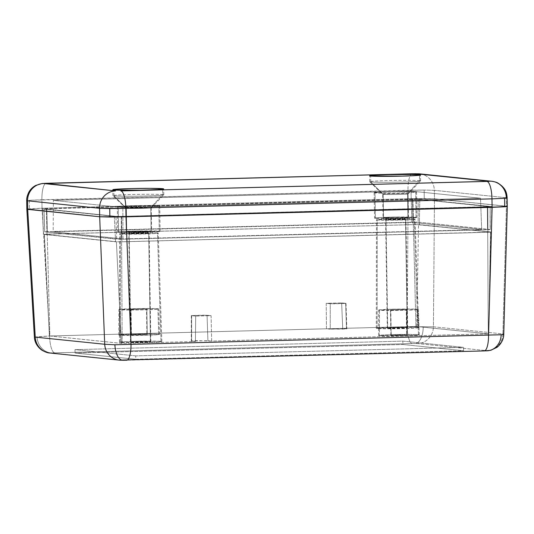 <?xml version="1.0" encoding="UTF-8"?>
<svg xmlns="http://www.w3.org/2000/svg" width="534" height="534" viewBox="0 0 534 534"><rect width="100%" height="100%" fill="white"/><g stroke="black" fill="none" stroke-linecap="round" stroke-linejoin="round"><path stroke-width="0.4" stroke-dasharray="2.67 2" d="M391.215 335.385L407.001 335.058L406.601 309.627L390.815 309.954L391.215 335.385L390.528 309.847L406.568 309.6L390.488 309.88L406.274 309.553L406.668 334.985L390.881 335.312L406.955 335.085L398.217 334.911L391.215 335.385M131.457 334.878L147.244 334.551L146.843 309.126L131.057 309.453L131.457 334.878L130.777 309.346L146.81 309.099L130.73 309.373L146.516 309.046L146.917 334.478L131.13 334.805L147.197 334.584L138.46 334.411L131.457 334.878M387.711 328.223A10.179 0.354 -0.9 0 0 398.931 328.297A10.179 0.354 -0.9 0 0 407.649 327.809A10.179 0.354 -0.9 0 0 407.235 327.716L405.533 219.214A10.179 0.354 179.1 0 1 405.947 219.314A10.179 0.354 179.1 0 1 397.229 219.801A10.179 0.354 179.1 0 1 386.009 219.721L387.711 328.223L386.009 219.721L385.635 219.661L394.853 219.134L405.907 219.28L386.009 219.721A10.179 0.354 179.1 0 1 385.595 219.628A10.179 0.354 179.1 0 1 394.312 219.14A10.179 0.354 179.1 0 1 405.533 219.214L407.235 327.716A10.179 0.354 -0.9 0 0 396.014 327.636A10.179 0.354 -0.9 0 0 387.297 328.13A10.179 0.354 -0.9 0 0 387.711 328.223L407.609 327.776L394.593 327.669L387.711 328.223M130.89 342.147A10.179 0.354 -0.9 0 0 142.111 342.221A10.179 0.354 -0.9 0 0 150.828 341.733A10.179 0.354 -0.9 0 0 150.414 341.64L148.712 233.144A10.179 0.354 179.1 0 1 149.126 233.238A10.179 0.354 179.1 0 1 140.409 233.725A10.179 0.354 179.1 0 1 129.188 233.652L130.89 342.147L129.188 233.652L128.814 233.592L138.032 233.058L149.086 233.204L129.188 233.652A10.179 0.354 179.1 0 1 128.774 233.558A10.179 0.354 179.1 0 1 137.492 233.071A10.179 0.354 179.1 0 1 148.712 233.144L150.414 341.64A10.179 0.354 -0.9 0 0 139.194 341.566A10.179 0.354 -0.9 0 0 130.476 342.054A10.179 0.354 -0.9 0 0 130.89 342.147L150.788 341.7L139.734 341.553L130.89 342.147M418.469 334.678L417.641 309.259A19.912 0.694 179.1 0 1 418.456 309.44A19.912 0.694 179.1 0 1 401.401 310.394A19.912 0.694 179.1 0 1 379.447 310.247L379.42 335.692A20.359 0.708 -0.9 0 0 401.862 335.839A20.359 0.708 -0.9 0 0 419.297 334.865A20.359 0.708 -0.9 0 0 418.469 334.678L419.183 334.938L416.82 335.245L404.699 335.773L378.673 335.566L393.184 334.591L418.469 334.678A20.359 0.708 -0.9 0 0 396.034 334.524A20.359 0.708 -0.9 0 0 378.586 335.499A20.359 0.708 -0.9 0 0 379.42 335.692L379.447 310.247A19.912 0.694 179.1 0 1 378.633 310.067A19.912 0.694 179.1 0 1 395.701 309.113A19.912 0.694 179.1 0 1 417.641 309.259L418.469 334.678M158.711 334.171L157.884 308.752A19.912 0.694 179.1 0 1 158.698 308.939A19.912 0.694 179.1 0 1 141.643 309.894A19.912 0.694 179.1 0 1 119.689 309.747L119.663 335.185A20.359 0.708 -0.9 0 0 142.104 335.339A20.359 0.708 -0.9 0 0 159.539 334.357A20.359 0.708 -0.9 0 0 158.711 334.171L159.426 334.438L157.063 334.738L144.941 335.272L118.915 335.058L137.345 333.997L158.711 334.171A20.359 0.708 -0.9 0 0 136.277 334.024A20.359 0.708 -0.9 0 0 118.828 334.998A20.359 0.708 -0.9 0 0 119.663 335.185L119.689 309.747A19.912 0.694 179.1 0 1 118.875 309.56A19.912 0.694 179.1 0 1 135.943 308.605A19.912 0.694 179.1 0 1 157.884 308.752L158.711 334.171M160.994 341.366L157.47 232.917A19.311 0.674 179.1 0 1 158.258 233.091A19.311 0.674 179.1 0 1 141.717 234.019A19.311 0.674 179.1 0 1 120.43 233.879L120.317 342.421A21.206 0.741 -0.9 0 0 143.693 342.581A21.206 0.741 -0.9 0 0 161.855 341.56A21.206 0.741 -0.9 0 0 160.994 341.366L161.735 341.64L160.894 341.8L156.943 342.114L142.571 342.601L119.536 342.294L124.369 341.673L138.74 341.186L160.994 341.366A21.206 0.741 -0.9 0 0 137.625 341.206A21.206 0.741 -0.9 0 0 119.449 342.227A21.206 0.741 -0.9 0 0 120.317 342.421L120.43 233.879A19.311 0.674 179.1 0 1 119.643 233.698A19.311 0.674 179.1 0 1 136.19 232.777A19.311 0.674 179.1 0 1 157.47 232.917L160.994 341.366M417.815 327.435L414.291 218.987A19.311 0.674 179.1 0 1 415.078 219.167A19.311 0.674 179.1 0 1 398.538 220.095A19.311 0.674 179.1 0 1 377.251 219.955L377.137 328.497A21.206 0.741 -0.9 0 0 400.513 328.65A21.206 0.741 -0.9 0 0 418.676 327.636A21.206 0.741 -0.9 0 0 417.815 327.435L418.556 327.716L416.099 328.03L399.392 328.677L376.357 328.363L391.475 327.349L417.815 327.435A21.206 0.741 -0.9 0 0 394.446 327.282A21.206 0.741 -0.9 0 0 376.27 328.297A21.206 0.741 -0.9 0 0 377.137 328.497L377.251 219.955A19.311 0.674 179.1 0 1 376.463 219.774A19.311 0.674 179.1 0 1 393.011 218.847A19.311 0.674 179.1 0 1 414.291 218.987L417.815 327.435M35.251 337.128L36.98 336.787A16.968 14.885 -94.6 0 0 52.112 352.947L412.175 343.549A16.968 4.786 88.5 0 1 407.122 326.695L423.248 326.748A16.968 8.117 -89.8 0 1 415.399 343.509L412.175 343.549L417.434 343.569L486.895 350.698A16.968 16.267 95.9 0 0 502.894 333.917L433.441 326.781L434.456 198.808L506.432 206.197L502.894 333.917L506.432 206.197L507.3 206.391L434.456 198.808L506.432 206.197L506.299 197.72L506.432 206.197L434.456 198.808L433.441 326.781L407.122 326.695L49.582 335.986L42.032 208.233L408.136 198.721L407.122 326.695L408.136 198.721L434.456 198.808L424.263 198.528L434.456 198.808L434.322 190.331L434.456 198.808L424.263 198.528L424.129 190.051L408.003 190.244L408.136 198.721L424.263 198.528L408.136 198.721L424.263 198.528L424.129 190.051L41.899 199.756L42.032 208.233L408.136 198.721L42.032 208.233L49.582 335.986L35.251 337.128M122.907 360.27A16.968 8.117 90.2 0 0 123.261 360.256L484.024 350.925L126.485 360.216M485.493 350.878L486.554 350.818A16.968 14.885 -94.6 0 0 487.729 350.765M488.283 333.89L488.71 333.857L490.526 232.05L487.696 232.277L488.283 333.89L488.71 333.857L415.946 326.461L342.715 328.363L346.8 328.864L340.765 329.211L326.448 328.784L49.842 335.973L121.939 343.409L195.411 341.5L191.332 340.999L197.366 340.652L211.678 341.072L488.73 333.863L416.613 326.454L342.715 328.363L341.64 302.918L326.221 303.319L326.448 328.784L49.842 335.973L47.239 234.152L413.343 224.64L415.946 326.461L413.343 224.64L44.743 234.266L116.392 241.768L121.592 241.789L122.179 343.402L195.411 341.5L195.691 316.081L211.104 315.681L211.678 341.072L488.283 333.89L487.696 232.277L121.592 241.789L490.673 232.076L418.543 224.66L413.343 224.64L418.543 224.66L490.686 232.09L488.73 333.857M119.062 360.11A16.968 16.267 95.9 0 0 121.225 360.203L51.765 353.067L121.992 360.236M75.06 353.027L135.756 359.262L463.599 350.738L402.903 344.51L75.06 353.027L135.756 359.262L135.703 355.871L75.007 349.636L75.06 353.027L75.007 349.636L402.85 341.119L463.545 347.347L135.703 355.871L135.756 359.262L463.599 350.738L463.545 347.347L463.599 350.738L402.903 344.51L402.85 341.119L402.903 344.51L75.06 353.027M26.92 209.248L42.032 208.233L408.136 198.721L408.003 190.244L29.277 200.31C26.593 200.53 26.026 200.724 27.568 200.897C26.026 200.724 26.593 200.53 29.277 200.31L29.41 208.787L29.277 200.31L41.899 199.756A16.968 4.786 88.5 0 1 46.258 183.289M43.594 234.399L46.999 234.132L46.351 208.674L412.455 199.162L413.102 224.614L419.357 224.64L419.811 199.189L491.794 206.578L491.34 232.03L487.929 232.303L487.782 206.898L491.994 206.658L416.961 199.109L42.82 208.827L114.323 216.383L119.369 216.457L491.794 206.578L491.507 232.096L490.933 232.17L117.994 241.862L43.594 234.399L46.999 234.132L416.033 224.574L491.34 232.03L419.357 224.64L419.811 199.189L412.455 199.162L413.102 224.614L46.999 234.132L46.351 208.674L42.34 208.994L43.594 234.399L115.578 241.795L114.323 216.383L121.679 216.41L121.832 241.815L115.578 241.795L114.323 216.383L42.34 208.994L43.394 234.359L42.34 208.994M46.238 183.289A16.968 4.786 -91.5 0 0 41.899 199.756L42.032 208.233L29.41 208.787C26.713 209.008 26.146 209.201 27.701 209.375C26.166 209.194 26.74 209.001 29.41 208.787L26.954 209.101M433.441 326.781L502.894 333.917A16.968 16.267 -84.1 0 1 486.895 350.698L417.434 343.569A16.968 16.267 95.9 0 0 433.441 326.781A16.968 16.267 -84.1 0 1 417.434 343.569L415.399 343.509A16.968 8.117 90.2 0 0 423.248 326.748L433.441 326.781M49.735 352.987L49.769 352.994A16.968 16.267 95.9 0 0 51.765 353.067M49.582 335.986L407.122 326.695A16.968 4.786 -91.5 0 0 412.175 343.549L54.635 352.841A16.968 4.786 88.5 0 1 49.582 335.986A16.968 4.786 -91.5 0 0 54.635 352.841L52.112 352.947A16.968 14.885 85.4 0 1 36.98 336.787L49.582 335.986M491.34 232.03L491.794 206.578M121.679 216.41L121.832 241.815L487.929 232.303L487.782 206.898L121.679 216.41M416.734 326.461L418.543 224.66L416.734 326.461M490.526 232.05L488.71 333.857M49.842 335.973L121.398 343.395L116.392 241.768L44.409 234.379L47.239 234.152L49.842 335.973L49.415 336.006L44.242 234.346L49.395 335.999M44.409 234.379L49.415 336.006M121.398 343.395L122.179 343.402L121.592 241.789L116.392 241.768L121.398 343.395M414.291 218.987L390.307 218.907L376.537 219.834L397.516 220.115L412.729 219.527L414.971 219.24L414.291 218.987M157.47 232.917L137.205 232.751L119.723 233.758L144.414 233.959L155.908 233.451L158.151 233.171L157.47 232.917M157.884 308.752L136.991 308.585L118.955 309.627L140.582 309.914L156.275 309.306L158.585 309.012L157.884 308.752M417.641 309.259L392.911 309.173L378.713 310.127L400.34 310.421L416.033 309.813L418.342 309.52L417.641 309.259M191.626 341.113L195.411 341.5L195.691 316.081L191.653 315.667L191.626 341.113L191.653 315.667L195.691 316.081L211.104 315.681L211.678 341.072L207.9 340.685L207.072 315.267L211.104 315.681L203.207 315.16L191.326 315.594L207.072 315.267L207.9 340.685L191.626 341.113M346.499 328.75L342.715 328.363L341.64 302.918L345.672 303.332L346.499 328.75L345.672 303.332L341.64 302.918L326.221 303.319L326.448 328.784L330.232 329.171L330.252 303.733L326.221 303.319L334.124 303.839L345.999 303.405L330.252 303.733L330.232 329.171L346.499 328.75M135.703 355.871L75.007 349.636L402.85 341.119L463.545 347.347L135.703 355.871M126.344 208.287A12.723 0.447 -0.9 0 0 140.148 208.387A12.723 0.447 -0.9 0 0 151.262 207.786A12.723 0.447 -0.9 0 0 150.755 207.653L162.757 194.623A25.445 0.888 179.1 0 1 163.778 194.883A25.445 0.888 179.1 0 1 141.55 196.085A25.445 0.888 179.1 0 1 113.942 195.891L126.344 208.287L126.718 232.016A12.723 0.447 -0.9 0 0 140.742 232.116A12.723 0.447 -0.9 0 0 151.643 231.502A12.723 0.447 -0.9 0 0 151.122 231.382L150.755 207.653A12.723 0.447 179.1 0 1 151.269 207.766A12.723 0.447 179.1 0 1 140.369 208.38A12.723 0.447 179.1 0 1 126.344 208.287A12.723 0.447 179.1 0 1 125.83 208.167A12.723 0.447 179.1 0 1 136.731 207.559A12.723 0.447 179.1 0 1 150.755 207.653L151.122 231.382A12.723 0.447 -0.9 0 0 137.098 231.289A12.723 0.447 -0.9 0 0 126.198 231.903A12.723 0.447 -0.9 0 0 126.718 232.016L126.344 208.287L113.942 195.891A25.445 0.888 -0.9 0 0 141.991 196.078A25.445 0.888 -0.9 0 0 163.791 194.857A25.445 0.888 -0.9 0 0 162.757 194.623L162.67 189.19L162.757 194.623A25.445 0.888 -0.9 0 0 134.708 194.429A25.445 0.888 -0.9 0 0 112.908 195.651A25.445 0.888 -0.9 0 0 113.942 195.891L113.849 189.957L113.942 195.891A25.445 0.888 179.1 0 1 112.921 195.684A25.445 0.888 179.1 0 1 134.268 194.443A25.445 0.888 179.1 0 1 162.757 194.623L150.755 207.653A12.723 0.447 -0.9 0 0 136.51 207.566A12.723 0.447 -0.9 0 0 125.837 208.187A12.723 0.447 -0.9 0 0 126.344 208.287M383.165 194.356A12.723 0.447 -0.9 0 0 396.969 194.456A12.723 0.447 -0.9 0 0 408.083 193.855A12.723 0.447 -0.9 0 0 407.575 193.722L419.577 180.692A25.445 0.888 179.1 0 1 420.598 180.959A25.445 0.888 179.1 0 1 398.371 182.161A25.445 0.888 179.1 0 1 370.763 181.96L383.165 194.356L383.539 218.092A12.723 0.447 -0.9 0 0 397.563 218.186A12.723 0.447 -0.9 0 0 408.463 217.578A12.723 0.447 -0.9 0 0 407.943 217.458L407.575 193.722A12.723 0.447 179.1 0 1 408.089 193.842A12.723 0.447 179.1 0 1 397.189 194.449A12.723 0.447 179.1 0 1 383.165 194.356A12.723 0.447 179.1 0 1 382.651 194.243A12.723 0.447 179.1 0 1 393.551 193.628A12.723 0.447 179.1 0 1 407.575 193.722L407.943 217.458A12.723 0.447 -0.9 0 0 393.918 217.365A12.723 0.447 -0.9 0 0 383.018 217.972A12.723 0.447 -0.9 0 0 383.539 218.092L383.165 194.356L370.763 181.96A25.445 0.888 -0.9 0 0 398.811 182.147A25.445 0.888 -0.9 0 0 420.612 180.926A25.445 0.888 -0.9 0 0 419.577 180.692L419.49 175.259L419.577 180.692A25.445 0.888 -0.9 0 0 391.529 180.505A25.445 0.888 -0.9 0 0 369.728 181.727A25.445 0.888 -0.9 0 0 370.763 181.96L370.669 176.026L370.763 181.96A25.445 0.888 179.1 0 1 369.742 181.76A25.445 0.888 179.1 0 1 391.088 180.512A25.445 0.888 179.1 0 1 419.577 180.692L407.575 193.722A12.723 0.447 -0.9 0 0 393.331 193.635A12.723 0.447 -0.9 0 0 382.658 194.256A12.723 0.447 -0.9 0 0 383.165 194.356M158.858 205.744L159.259 231.175A21.206 0.741 -0.9 0 0 135.89 231.015A21.206 0.741 -0.9 0 0 117.72 232.036A21.206 0.741 -0.9 0 0 118.588 232.23L118.188 206.805A21.206 0.741 179.1 0 1 117.32 206.605A21.206 0.741 179.1 0 1 135.489 205.59A21.206 0.741 179.1 0 1 158.858 205.744L136.611 205.563L122.239 206.057L117.407 206.671L144.52 206.892L157.143 206.338L159.606 206.024L158.858 205.744A21.206 0.741 179.1 0 1 159.726 205.944A21.206 0.741 179.1 0 1 141.557 206.958A21.206 0.741 179.1 0 1 118.188 206.805L118.588 232.23L117.807 232.103L122.64 231.482L137.011 230.995L160.04 231.302L155.207 231.923L140.836 232.41L118.588 232.23A21.206 0.741 -0.9 0 0 141.957 232.39A21.206 0.741 -0.9 0 0 160.127 231.369A21.206 0.741 -0.9 0 0 159.259 231.175L158.858 205.744M415.679 191.819L416.079 217.245A21.206 0.741 -0.9 0 0 392.71 217.091A21.206 0.741 -0.9 0 0 374.541 218.106A21.206 0.741 -0.9 0 0 375.409 218.306L375.008 192.874A21.206 0.741 179.1 0 1 374.14 192.681A21.206 0.741 179.1 0 1 392.31 191.659A21.206 0.741 179.1 0 1 415.679 191.819L393.431 191.639L379.06 192.127L374.227 192.747L397.256 193.054L411.627 192.567L416.427 192.093L415.679 191.819A21.206 0.741 179.1 0 1 416.547 192.013A21.206 0.741 179.1 0 1 398.377 193.034A21.206 0.741 179.1 0 1 375.008 192.874L375.409 218.306L374.628 218.172L379.46 217.558L393.825 217.071L416.86 217.378L401.742 218.393L375.409 218.306A21.206 0.741 -0.9 0 0 398.778 218.459A21.206 0.741 -0.9 0 0 416.947 217.445A21.206 0.741 -0.9 0 0 416.079 217.245L415.679 191.819M504.59 198.308C507.273 198.087 507.841 197.894 506.299 197.72L434.322 190.331L424.129 190.051L434.322 190.331A16.968 16.267 95.9 0 0 419.784 173.877M122.847 207.526L53.36 200.39L411.02 191.099L480.507 198.227L122.847 207.526L480.507 198.227L411.02 191.099L411.881 222.431L481.681 229.593L122.974 238.918L53.173 231.749L411.881 222.431L481.681 229.593L480.507 198.227L481.681 229.593L122.974 238.918L122.847 207.526L122.974 238.918L53.173 231.749L53.36 200.39L122.847 207.526M418.182 199.229L489.825 206.738L121.205 216.363L115.951 216.343L44.309 208.834L418.182 199.229L412.929 199.209L413.403 222.111L44.582 231.776L119.963 239.265L489.832 229.62L418.155 222.124L413.403 222.111L418.155 222.124L418.182 199.229L490.165 206.618L490.139 229.513L418.155 222.124L418.182 199.229M507.153 197.92L506.299 197.72A16.968 16.267 95.9 0 0 491.934 181.286M506.299 197.72L434.322 190.331A16.968 16.267 -84.1 0 0 419.951 173.897M412.355 173.777A16.968 4.786 -91.5 0 0 411.073 174.451A16.968 4.786 -91.5 0 0 408.003 190.244A16.968 4.786 88.5 0 1 412.341 173.777M490.165 206.618L490.292 229.553L490.165 206.618L121.205 216.363L121.445 239.239L487.549 229.72L487.302 206.845L487.549 229.72L490.139 229.513M121.205 216.363L121.445 239.239L116.692 239.219L115.951 216.343L121.205 216.363M115.951 216.343L43.968 208.954L44.709 231.829L116.692 239.219L115.951 216.343M43.968 208.954L44.709 231.829L43.801 208.914L412.929 199.209L413.403 222.111L47.299 231.623L46.832 208.727L47.299 231.623L44.709 231.829M411.881 222.431L411.02 191.099L53.36 200.39L53.173 231.749L411.881 222.431M407.943 217.458L392.143 217.405L383.072 218.012L399.339 218.146L407.943 217.458M151.122 231.382L137.772 231.275L126.251 231.943L140.075 232.13L151.122 231.382M407.001 335.058L406.601 309.627M147.244 334.551L146.843 309.126M407.649 327.809L405.947 219.314M150.828 341.733L149.126 233.238M419.297 334.865L418.456 309.44M159.539 334.357L158.698 308.939M161.855 341.56L158.258 233.091M418.676 327.636L415.078 219.167M376.27 328.297L376.463 219.774M119.449 342.227L119.643 233.698M118.828 334.998L118.875 309.56M378.586 335.499L378.633 310.067M191.326 315.594L191.285 341.032M345.999 303.405L346.846 328.831M130.476 342.054L128.774 233.558M387.297 328.13L385.595 219.628M131.13 334.805L130.73 309.373M390.881 335.312L390.488 309.88M151.262 207.786L163.778 194.883M408.463 217.578L408.089 193.842L420.598 180.959M420.612 180.926L420.525 174.992M163.791 194.857L163.704 188.923M117.32 206.605L117.72 232.036M374.14 192.681L374.541 218.106M151.269 207.766L151.643 231.502M369.742 181.76L382.658 194.256L383.018 217.972M125.83 208.167L126.198 231.903M416.547 192.013L416.947 217.445M159.726 205.944L160.127 231.369M112.908 195.651L112.814 189.724M369.728 181.727L369.635 175.793M125.837 208.187L112.921 195.684"/><path stroke-width="0.8" d="M51.765 353.067A16.968 16.267 -84.1 0 1 49.609 352.974A16.968 16.267 -84.1 0 1 35.251 337.128L34.396 337.067M126.678 360.223A16.968 4.786 -91.5 0 0 131.024 344.35L114.903 344.784A16.968 8.117 90.2 0 0 122.907 360.27A16.968 8.117 -89.8 0 1 114.903 344.784L488.563 335.058L492.101 207.339L125.997 216.851L131.024 344.35L125.997 216.851L99.678 216.764L27.701 209.375L35.251 337.128L104.704 344.263L99.678 216.764L26.954 209.101L27.701 209.375L26.834 209.188L34.39 337.081C34.436 340.158 35.918 345.798 41.705 350.05C45.083 352.006 47.766 352.987 49.769 352.994L119.222 360.123A16.968 16.267 -84.1 0 1 104.704 344.263L114.903 344.784L104.704 344.263A16.968 16.267 95.9 0 0 119.062 360.11M34.396 337.081L35.251 337.128L27.701 209.375L26.834 209.181L26.7 200.704L99.544 208.293L125.864 208.38L125.997 216.851L109.87 217.044L125.997 216.851L109.87 217.044L109.737 208.574L125.864 208.38L125.997 216.851L492.101 207.339L491.968 198.862L492.101 207.339L125.997 216.851L504.723 206.785L504.59 198.308L504.723 206.785L492.101 207.339L504.723 206.785C507.42 206.565 507.988 206.371 506.432 206.197C507.967 206.378 507.393 206.578 504.723 206.785L507.213 206.324L492.101 207.339L488.563 335.058L501.179 334.751C503.876 334.524 504.45 334.244 502.894 333.917C504.45 334.244 503.876 334.524 501.179 334.751A16.968 14.885 85.4 0 1 487.729 350.765A16.968 14.885 85.4 0 1 486.554 350.818L485.493 350.878M487.729 350.765A16.968 14.885 -94.6 0 0 501.179 334.751L131.024 344.35A16.968 4.786 88.5 0 1 126.658 360.223A16.968 4.786 88.5 0 1 126.485 360.216L123.261 360.256A16.968 8.117 -89.8 0 1 122.907 360.27M121.992 360.236L121.225 360.203A16.968 16.267 -84.1 0 1 119.222 360.123L484.204 350.931A16.968 4.786 -91.5 0 0 488.563 335.058A16.968 4.786 88.5 0 1 484.218 350.931A16.968 4.786 -91.5 0 1 484.024 350.925M507.14 197.94L507.3 206.398L503.762 334.257C503.816 336.974 502.761 342.628 497.061 347.3L490.806 350.284L484.204 350.931M491.934 181.286A16.968 16.267 95.9 0 0 489.765 181.193L486.908 181.42A16.968 4.786 88.5 0 1 491.968 198.862L125.864 208.38L491.968 198.862A16.968 4.786 -91.5 0 0 486.908 181.42L120.804 190.932A16.968 4.786 88.5 0 1 125.864 208.38A16.968 4.786 -91.5 0 0 120.804 190.932L489.424 181.306L415.752 173.744L44.963 183.342L115.551 190.912A16.968 16.267 95.9 0 0 99.544 208.293L109.737 208.574L109.87 217.044L99.678 216.764L99.544 208.293L99.678 216.764L27.701 209.375L27.568 200.897L27.701 209.375L99.678 216.764L109.87 217.044L99.678 216.764L104.704 344.263L35.251 337.128A16.968 16.267 95.9 0 0 49.769 352.994M419.484 174.758A25.445 0.888 179.1 0 1 420.525 174.992A25.445 0.888 179.1 0 1 398.718 176.213A25.445 0.888 179.1 0 1 370.669 176.026L369.775 175.699L372.732 175.319L387.878 174.651L411.374 174.458L420.418 174.918L417.421 175.466L402.276 176.133L370.669 176.026A25.445 0.888 179.1 0 1 369.635 175.793A25.445 0.888 179.1 0 1 391.435 174.571A25.445 0.888 179.1 0 1 419.484 174.758L419.49 175.259L419.484 174.758M162.663 188.689A25.445 0.888 179.1 0 1 163.704 188.923A25.445 0.888 179.1 0 1 141.897 190.144A25.445 0.888 179.1 0 1 113.849 189.957L112.954 189.623L115.911 189.25L131.057 188.582L150.428 188.348L163.598 188.842L157.797 189.583L140.555 190.171L113.849 189.957A25.445 0.888 179.1 0 1 112.814 189.724A25.445 0.888 179.1 0 1 134.615 188.502A25.445 0.888 179.1 0 1 162.663 188.689L162.67 189.19L162.663 188.689M506.299 197.72A16.968 16.267 -84.1 0 0 491.761 181.266L419.784 173.877A16.968 16.267 95.9 0 0 417.782 173.797L489.765 181.193A16.968 16.267 -84.1 0 1 491.761 181.266C494.818 181.774 496.827 182.348 497.795 183.002C506.265 188.295 506.693 193.054 507.166 197.914L506.299 197.72C507.841 197.894 507.273 198.087 504.59 198.308L491.968 198.862L505.057 198.274M46.258 183.289L42.106 183.516L35.778 185.411C32.607 187.107 30.191 189.557 28.536 192.754C27.127 195.965 26.513 198.615 26.7 200.704L99.544 208.293A16.968 16.267 -84.1 0 1 115.551 190.912L43.568 183.522A16.968 16.267 95.9 0 0 27.568 200.897A16.968 16.267 -84.1 0 1 43.568 183.522L412.535 173.784A16.968 4.786 -91.5 0 0 412.355 173.777L46.258 183.289A16.968 4.786 88.5 0 1 46.431 183.296M412.535 173.784L417.782 173.797A16.968 16.267 -84.1 0 1 419.951 173.897M419.784 173.877L412.355 173.777"/></g></svg>
